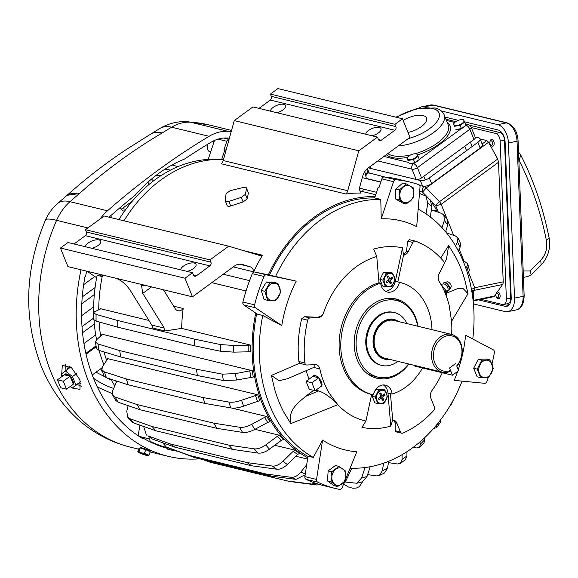 <?xml version="1.0" encoding="UTF-8"?>
<svg xmlns="http://www.w3.org/2000/svg" width="578" height="578" viewBox="0 0 578 578"><rect width="100%" height="100%" fill="white"/><g stroke="black" fill="none" stroke-linecap="round" stroke-linejoin="round"><path stroke-width="0.87" d="M444.453 282.454L447.3 281.847A3.266 1.517 53.8 0 1 450.161 283.711A3.266 1.517 53.8 0 1 451.078 286.999L449.648 289.535A4.487 2.081 -126.2 0 0 448.384 285.012A4.487 2.081 -126.2 0 0 444.453 282.454A4.487 2.081 -126.2 0 0 444.056 282.62A4.487 2.081 -126.2 0 0 444.049 282.628A4.487 2.081 -126.2 0 0 444.049 282.635L443.666 282.909A4.487 2.081 -126.2 0 0 443.174 284.051M447.733 290.264A4.487 2.081 -126.2 0 0 448.962 290.149A4.487 2.081 -126.2 0 0 448.001 285.308A4.487 2.081 -126.2 0 0 443.673 282.909A4.487 2.081 -126.2 0 0 443.666 282.909M440.906 284.347L446.418 291.153L446.339 296.124M441.354 285.135L442.091 285.178M446.267 290.799L445.147 293.039M444.179 290.806L445.616 291.738M448.962 290.149A4.487 2.081 -126.2 0 0 448.969 290.149L449.359 289.86A4.487 2.081 -126.2 0 0 449.359 289.86A4.487 2.081 -126.2 0 0 449.648 289.535M457.668 371.408A117.919 91.476 103.6 0 1 454.192 380.375L484.566 383.301A2.717 2.11 103.6 0 0 486.943 381.415A157.678 122.319 103.6 0 0 488.265 377.369M491.972 364.039A157.678 122.319 103.6 0 0 494.378 352.638A2.717 2.11 103.6 0 0 493.309 349.849L465.572 335.233A117.919 91.476 103.6 0 1 458.246 369.739M472.753 339.019A135.931 105.449 103.6 0 0 418.161 209.135M393.546 181.694L381.242 218.802A117.919 91.476 -76.4 0 1 416.687 226.663L420.004 187.156A2.717 2.11 103.6 0 0 418.66 184.584A157.678 122.319 103.6 0 0 410.214 182.121A157.678 122.319 103.6 0 0 395.908 179.787A2.717 2.11 103.6 0 0 393.546 181.694L381.87 178.869L379.031 187.445L378.193 187.243A146.805 113.888 -76.4 0 1 379.081 187.294M381.242 218.802L380.779 199.41L374.66 197.922L378.193 187.243M374.66 197.922A135.931 105.449 103.6 0 0 273.777 266.386A135.931 105.449 103.6 0 0 269.406 275.085L296.218 281.139L266.48 274.853A2.717 2.11 103.6 0 0 264.002 276.494A157.678 122.319 103.6 0 0 254.595 304.866A2.717 2.11 103.6 0 0 255.454 307.799L243.779 304.967L257.456 314.194L262.752 315.472A135.931 105.449 103.6 0 0 313.305 457.451L308.009 456.165L304.873 476.612A2.717 2.11 103.6 0 0 306.029 479.343A157.678 122.319 103.6 0 0 324.229 485.773L335.905 488.598A157.678 122.319 103.6 0 0 339.626 489.421A2.717 2.11 103.6 0 0 342.089 487.76L344.625 481.553M380.779 199.41A135.931 105.449 103.6 0 0 279.904 267.874A135.931 105.449 103.6 0 0 275.533 276.566M380.664 283.141L379.002 282.736A12.232 9.494 103.6 0 1 378.966 282.396L376.769 256.502L373.691 249.082A92.018 71.383 103.6 0 1 402.505 247.832L395.395 280.973L397.895 281.58A12.232 9.494 103.6 0 1 397.816 281.92L399.485 282.324A12.232 9.494 103.6 0 1 387.361 292.042A12.232 9.494 103.6 0 1 380.664 283.141A57.771 44.817 103.6 0 0 349.517 310.567A57.771 44.817 103.6 0 0 372.781 394.738A57.771 44.817 103.6 0 0 373.309 394.861A12.232 9.494 103.6 0 1 385.425 385.143A12.232 9.494 103.6 0 1 392.122 394.044A57.771 44.817 103.6 0 0 422.525 367.969M406.529 251.213L408.213 251.625A6.799 5.274 103.6 0 1 403.56 255.165L406.529 251.213L407.649 241.214L409.311 239.653L415.322 241.113A2.717 2.11 103.6 0 0 412.916 242.493L407.649 241.214M408.213 251.625L412.916 242.493M451.656 334.438A84.959 65.906 103.6 0 0 451.584 321.267L449.214 305.675A84.959 65.906 103.6 0 0 440.046 282.866L439.157 281.428A6.799 5.274 103.6 0 1 439.099 273.726L443.803 264.594A2.717 2.11 103.6 0 0 443.608 261.278A101.952 79.085 103.6 0 0 415.503 241.163A2.717 2.11 103.6 0 0 415.322 241.113M444.186 263.178L446.447 259.471L448.651 245.498L440.696 258.019M410.214 182.121L398.545 179.288A157.678 122.319 103.6 0 0 384.24 176.955A2.717 2.11 103.6 0 0 381.87 178.869M385.353 291.233A12.232 9.494 103.6 0 0 395.395 280.973M431.99 329.662A57.771 44.817 103.6 0 0 400.005 282.447A57.771 44.817 103.6 0 0 399.485 282.324M418.002 326.274A40.778 31.638 103.6 0 0 396.002 298.963A40.778 31.638 103.6 0 0 360.361 318.81A40.778 31.638 103.6 0 0 376.784 378.222A40.778 31.638 103.6 0 0 408.856 364.024M379.002 282.736A57.771 44.817 103.6 0 0 347.848 310.162A57.771 44.817 103.6 0 0 371.112 394.333L372.781 394.738M315.826 390.215L318.651 390.901C324.894 393.119 331.281 397.715 337.798 404.687A84.959 65.906 103.6 0 0 365.932 421.037L361.951 427.33A92.018 71.383 103.6 0 0 365.159 427.922A92.018 71.383 103.6 0 0 390.764 426.087L392.7 420.047L390.49 393.979A12.232 9.494 103.6 0 0 390.453 393.64L392.122 394.044M269.406 275.085L260.851 273.278A146.805 113.888 -76.4 0 1 260.851 273.278L254.804 272.028A2.717 2.11 103.6 0 0 252.333 273.661A157.678 122.319 103.6 0 0 242.919 302.041A2.717 2.11 103.6 0 0 243.779 304.967M313.305 457.451L322.582 440.068A117.919 91.476 -76.4 0 0 356.814 451.772L345.225 480.101M262.752 315.472L281.797 325.559L255.454 307.799M390.764 426.087L387.99 393.372A12.232 9.494 103.6 0 0 383.272 384.941M365.932 421.037L371.56 394.796A12.232 9.494 103.6 0 1 371.64 394.456M393.539 420.141L395.222 422.8L396.905 423.212A6.799 5.274 103.6 0 0 393.654 420.163A6.799 5.274 103.6 0 0 392.7 420.047M321.057 383.669L319.511 379.825M318.651 390.901L305.459 396.429C299.274 402.187 287.461 409.527 290.799 423.609L283.87 412.259A127.333 98.78 103.6 0 1 274.702 389.449L271.429 375.425L279.044 380.743L287.324 378.778L314.786 366.972L315.017 367.738L319.829 368.909A6.799 5.274 103.6 0 0 316.238 364.761A6.799 5.274 103.6 0 0 315.082 364.646L306.846 365.007A2.717 2.11 103.6 0 1 306.383 364.956A2.717 2.11 103.6 0 1 304.895 362.977A101.952 79.085 103.6 0 1 307.713 320.19A2.717 2.11 103.6 0 1 309.945 317.987L318.182 317.625A6.799 5.274 103.6 0 0 323.521 312.929C322.524 315.667 320.183 317.098 316.491 317.221L304.671 316.708L309.945 317.987M306.239 370.874A84.959 65.906 103.6 0 0 309.078 379.132M319.829 368.909L320.241 370.7A84.959 65.906 103.6 0 0 329.409 393.51L337.798 404.687L290.799 423.609M305.459 396.429L313.681 390.396M314.808 364.66L314.779 366.951M375.136 377.759A40.778 31.638 103.6 0 0 383.438 377.774M401.717 302.41A40.778 31.638 103.6 0 0 394.326 298.616M304.671 316.708L301.694 318.731A101.952 79.085 103.6 0 0 298.877 361.517L299.838 363.136L301.535 363.714M442.249 372.745A84.959 65.906 103.6 0 1 438.962 379.399A84.959 65.906 103.6 0 1 431.968 390.547A6.799 5.274 103.6 0 0 430.892 398.3L434.418 407.071A2.717 2.11 103.6 0 1 433.782 410.423A101.952 79.085 103.6 0 1 402.859 433.095A2.717 2.11 103.6 0 1 401.739 433.204A2.717 2.11 103.6 0 1 400.438 431.983L396.905 423.212M401.739 433.204L395.851 431.78L395.164 430.711L400.438 431.983M299.838 363.136L271.429 375.425M395.222 422.8L395.164 430.711M322.582 440.068L316.549 479.437A2.717 2.11 103.6 0 0 317.698 482.175A157.678 122.319 103.6 0 0 335.905 488.598M350.116 468.137A135.931 105.449 103.6 0 0 453.455 399.752A135.931 105.449 103.6 0 0 462.075 381.133M256.69 313.673A135.931 105.449 103.6 0 0 307.973 456.41M400.005 282.447L398.343 282.042A57.771 44.817 103.6 0 0 397.816 281.92M403.56 255.165L397.895 281.58M446.852 293.01L457.516 288.66L463.267 288.675L468.021 293.675L451.584 321.267M448.651 245.498L455.572 256.849A127.333 98.78 103.6 0 1 464.741 279.651L468.021 293.675M403.495 255.151L402.505 247.832M376.769 256.502A84.959 65.906 103.6 0 0 330.493 296.976A84.959 65.906 103.6 0 0 323.521 312.929M281.797 325.559A117.919 91.476 -76.4 0 1 296.218 281.139M306.058 381.343L312.857 376.365L318.688 377.781L321.895 385.757L315.104 390.742L309.266 389.326L306.058 381.343L311.889 382.759L315.104 390.742M318.688 377.781L311.889 382.759M318.745 377.918A6.611 3.071 53.8 0 1 321.433 382.044A6.611 3.071 53.8 0 1 321.845 385.62M321.722 385.887A6.611 3.071 53.8 0 1 321.281 386.393A6.611 3.071 53.8 0 1 320.674 386.66M312.958 376.386A6.611 3.071 53.8 0 1 313.464 375.729A6.611 3.071 53.8 0 1 318.586 377.752M377.788 403.552L383.937 403.285L387.455 396.465L384.818 389.904L378.669 390.172L375.151 396.999L377.788 403.552L374.862 402.844L372.225 396.284L372.998 394.788M381.401 403.408A6.661 5.166 -76.4 0 1 376.459 397.209A6.661 5.166 -76.4 0 1 382.022 390.251A6.661 5.166 -76.4 0 1 386.964 396.443A6.661 5.166 -76.4 0 1 381.401 403.408M384.818 389.904L381.892 389.196L375.765 389.464L378.669 390.172M375.686 389.565L373.764 393.3M375.151 396.999L372.225 396.284M378.98 399.723L378.424 398.35L380.851 396.573L379.71 393.719L380.873 392.867L382.022 395.72L384.449 393.936L384.999 395.309L382.571 397.086L383.713 399.94L382.549 400.792L381.408 397.939L378.98 399.723L379.002 397.931M381.408 397.939L380.18 397.064M383.713 399.94L381.494 398.163M380.873 392.867L379.999 394.449M382.022 395.72L380.591 395.916M384.999 395.309L380.606 395.959M382.571 397.086L380.772 396.631M385.483 286.674L391.638 286.413L395.157 279.586L392.52 273.033L389.594 272.325L383.438 272.585L379.927 279.412L382.557 285.966L385.483 286.674L382.853 280.12L379.927 279.412M382.853 280.12L386.364 273.3L392.52 273.033M389.724 273.38A6.661 5.166 -76.4 0 1 394.666 279.571A6.661 5.166 -76.4 0 1 389.102 286.529A6.661 5.166 -76.4 0 1 384.16 280.337A6.661 5.166 -76.4 0 1 389.724 273.38M386.364 273.3L383.438 272.585M386.675 282.844L386.126 281.479L388.553 279.694L387.405 276.848L388.575 275.988L389.716 278.842L392.144 277.064L392.693 278.43L390.266 280.207L391.414 283.061L390.251 283.914L389.102 281.067L386.675 282.844L386.704 281.053M389.716 278.842L388.293 279.044M388.575 275.988L387.701 277.57M392.693 278.43L388.308 279.08M390.266 280.207L388.474 279.759M391.414 283.061L389.189 281.284M389.102 281.067L387.881 280.186M364.79 171.623L366.387 178.645M402.483 118.772L277.946 88.579L270.417 94.091L394.962 124.292L402.483 118.772L409.954 137.362L368.193 167.981A13.59 10.549 103.6 0 0 362.666 176.355L359.899 186.354A6.799 5.274 103.6 0 0 361.113 193.095A137.289 106.504 -76.4 0 0 352.515 193.298A137.289 106.504 -76.4 0 0 345.976 194.02L221.439 163.82A6.799 5.274 -76.4 0 0 223.202 160.54L234.249 120.607L252.94 106.908L377.485 137.102L358.794 150.807L234.249 120.607M270.417 94.091L271.335 96.374A2.717 2.11 -76.4 0 1 270.309 100.081L258.995 108.375M365.751 134.262A8.157 3.482 158.1 0 1 368.424 130.498A8.157 3.482 158.1 0 1 376.025 127.398A8.157 3.482 158.1 0 1 380.996 128.67A8.157 3.482 158.1 0 1 378.424 132.926A8.157 3.482 158.1 0 1 372.066 135.787M270.468 111.157A8.157 3.482 158.1 0 1 273.141 107.4A8.157 3.482 158.1 0 1 280.742 104.293A8.157 3.482 158.1 0 1 285.713 105.564A8.157 3.482 158.1 0 1 283.148 109.82A8.157 3.482 158.1 0 1 276.783 112.688M430.256 216.938L431.932 206.751L430.234 199.923L425.914 196.087L427.807 203.088A151.602 117.601 -76.4 0 1 431.932 206.751M426.029 213.882L427.807 203.088M425.914 196.087L419.476 193.435M380.823 182.027L366.358 178.523M307.756 457.819A137.289 106.504 -76.4 0 1 255.743 313.038M268.337 274.861A137.289 106.504 -76.4 0 1 366.936 196.795A137.289 106.504 -76.4 0 1 375.1 196.585M351.829 468.202L346.164 480.253A151.602 117.601 -76.4 0 1 345.174 480.318M343.686 483.858L346.164 480.253M367.63 474.617L376.545 475.882L379.247 475.535L384.601 472.934L387.477 468.31A151.602 117.601 -76.4 0 1 382.296 470.824L383.648 463.159M388.719 461.251L387.477 468.31M406.984 451.656L406.89 455.941A151.602 117.601 -76.4 0 1 402.035 459.496L402.144 454.64M388.474 462.631L397.245 463.968L400.359 463.404L405.322 459.763L406.89 455.941M424.397 437.951L424.678 439.757A151.602 117.601 -76.4 0 1 420.293 444.251L419.621 447.3L416.384 447.95L413.104 447.401M419.621 447.3L424.064 442.741L424.678 439.757M436.542 427.778L440.342 422.446L440.299 420.257A151.602 117.601 -76.4 0 1 436.52 425.553L436.542 427.778L433.659 428.363M370.144 466.735L367.03 476.496A151.602 117.601 -76.4 0 1 361.684 477.89L364.985 467.544M345.182 482.023L356.85 483.237L362.442 481.777L367.03 476.496M471.691 290.626L473.144 292.034L472.175 293.566M465.781 267.946L466.872 266.61A151.602 117.601 -76.4 0 1 468.469 272.751L467.674 273.719M463.195 261.22L465.189 261.848L467.761 263.893L466.872 266.61M455.486 245.802L457.516 241.915A151.602 117.601 -76.4 0 1 460.059 247.42L460.522 243.526L457.928 237.898L457.516 241.915M446.613 232.999L455.392 235.925L457.928 237.898M442.011 227.674L444.338 220.478A151.602 117.601 -76.4 0 1 447.733 225.145L447.365 219.821L443.853 214.994L444.338 220.478M431.419 209.879L441.585 213.419L443.853 214.994M450.009 405.821L450.71 405.431L453.824 399.073M245.404 194.367L241.286 197.387L228.823 201.382C226.569 202.04 225.391 201.758 225.29 200.523L226.077 193.695L230.196 190.675L242.998 187.539C245.361 187.113 246.539 187.402 246.539 188.392L245.404 194.367L247.239 198.926L248.381 192.973L246.517 188.016M246.51 188.002L248.381 192.973M225.355 201.007L225.29 200.523M228.823 201.382L230.665 205.963C228.411 206.628 227.233 206.339 227.132 205.103M227.19 205.587L225.355 201.021M297.612 454.431A138.857 107.718 -76.4 0 1 293.198 451.274L295.127 450.204A137.289 106.504 -76.4 0 0 299.534 453.362L297.612 454.431L287.36 464.466A151.602 117.601 -76.4 0 1 282.945 461.309C279.268 464.784 275.72 466.367 272.296 466.034L247.232 462.624L170.539 444.027A161.761 125.484 -76.4 0 0 174.946 447.184L251.64 465.781A161.761 125.484 -76.4 0 1 247.232 462.624M251.64 465.781L276.71 469.192C280.128 469.524 283.682 467.949 287.36 464.466M152.325 439.034A159.037 123.374 -76.4 0 1 147.917 435.87L152.325 439.034L174.946 447.184M171.572 449.214A159.037 123.374 -76.4 0 1 166.695 447.134L194.519 457.552L271.212 476.149L295.95 479.372L305.155 474.813M316.722 484.978A159.037 123.374 -76.4 0 1 311.528 484.039L287.136 480.918A161.761 125.484 -76.4 0 0 292.331 481.857L316.722 484.978L319.822 484.588M281.233 440.436A138.857 107.718 -76.4 0 1 277.483 436.202L279.593 435.299A137.289 106.504 -76.4 0 0 283.336 439.526L281.233 440.436L269.507 449.135A151.602 117.601 -76.4 0 1 265.757 444.901C261.567 447.914 257.73 449.236 254.248 448.846L228.866 445.154L152.173 426.564A161.761 125.484 -76.4 0 0 155.923 430.791L232.616 449.388A161.761 125.484 -76.4 0 1 228.866 445.154M232.616 449.388L257.998 453.08C261.473 453.463 265.309 452.148 269.507 449.135M133.612 422.923A159.037 123.374 -76.4 0 1 129.869 418.689L127.673 417.215L131.574 421.615L133.612 422.923L155.923 430.791M250.664 345.124A137.289 106.504 -76.4 0 0 250.693 351.792L233.656 352.118A151.602 117.601 -76.4 0 1 233.628 345.449L250.664 345.124L181.694 328.398L164.824 330.963L152.317 327.928A4.075 3.165 -76.4 0 0 151.768 325.046L130.238 290.344C125.968 284.101 121.091 280.048 115.607 278.177L67.922 266.617L60.452 248.027L67.98 242.514L192.517 272.708L193.435 274.991A2.717 2.11 -76.4 0 0 194.735 276.212A2.717 2.11 -76.4 0 0 196.296 275.851L209.886 265.88L85.349 235.687L74.035 243.981M96.093 321.086A159.037 123.374 -76.4 0 1 96.064 314.41L93.535 312.828L93.557 319.518L96.093 321.086L117.789 327.191L194.483 345.789L220.471 351.243L233.656 352.118M148.914 320.45L100.211 308.638L100.196 309.122A137.289 106.504 -76.4 0 1 100.211 308.638L100.196 309.122L94.64 311.752L93.535 312.828M257.752 394.781A137.289 106.504 -76.4 0 0 259.782 400.662L243.591 406.132A151.602 117.601 -76.4 0 1 241.553 400.251L257.752 394.781L107.544 358.627M106.46 377.766A159.037 123.374 -76.4 0 1 104.43 371.885L101.829 369.739L103.896 375.707L106.46 377.766L128.323 384.847L205.009 403.444L230.846 407.924C234.408 408.451 238.656 407.858 243.591 406.132M107.53 359.032A137.289 106.504 -76.4 0 1 107.291 358.302L107.371 359.35L102.566 366.546L101.829 369.739M267.672 422.439A138.857 107.718 -76.4 0 1 264.724 417.294L266.978 416.594A137.289 106.504 -76.4 0 0 269.919 421.745L267.672 422.439L254.739 429.447A151.602 117.601 -76.4 0 1 251.791 424.295C247.174 426.723 243.1 427.706 239.574 427.258L213.932 423.197L137.239 404.607A161.761 125.484 -76.4 0 0 140.187 409.759L216.88 428.349A161.761 125.484 -76.4 0 1 213.932 423.197M216.88 428.349L242.522 432.402C246.047 432.857 250.115 431.867 254.739 429.447M118.136 402.245A159.037 123.374 -76.4 0 1 115.188 397.093L112.667 395.128L115.687 400.417L118.136 402.245L140.187 409.759M250.859 377.239A138.857 107.718 -76.4 0 1 249.812 370.845L252.246 370.664A137.289 106.504 -76.4 0 0 253.294 377.058L236.474 380.035A151.602 117.601 -76.4 0 1 235.427 373.641L222.357 374.139L196.404 369.19L119.711 350.593A161.761 125.484 -76.4 0 0 120.766 356.987L197.452 375.584A161.761 125.484 -76.4 0 1 196.404 369.19M197.452 375.584L223.404 380.534L236.474 380.035M99.026 350.376A159.037 123.374 -76.4 0 1 97.971 343.982L95.406 341.981L96.468 348.426L99.026 350.376L120.766 356.987M209.886 265.88A2.717 2.11 -76.4 0 0 210.912 262.174L86.375 231.98A2.717 2.11 -76.4 0 1 85.349 235.687M86.375 231.98L85.457 229.697L104.148 215.999L228.686 246.192L259.5 255.433A6.799 5.274 -76.4 0 0 259.71 255.49A6.799 5.274 -76.4 0 0 262.499 255.216L243.128 250.52M164.824 330.963A4.075 3.165 -76.4 0 0 164.275 328.08L142.744 293.378L141.545 285.532L144.782 285.25L192.467 296.81L234.234 266.191A13.59 10.549 -76.4 0 1 242.016 264.384A13.59 10.549 -76.4 0 1 242.442 264.5L250.158 266.812A6.799 5.274 -76.4 0 1 253.684 271.862L233.259 266.906M144.059 426.607L143.958 427.604L146.451 435.082M166.247 446.953L162.635 442.748M271.212 476.149A161.761 125.484 -76.4 0 1 266.335 474.068L189.642 455.471A161.761 125.484 -76.4 0 0 194.519 457.552M295.95 479.372A159.037 123.374 -76.4 0 1 291.081 477.291L266.335 474.068M287.136 480.918L210.443 462.328L202.842 459.568M127.673 417.215L126.77 411.204L128.15 405.655M220.471 351.243A159.037 123.374 -76.4 0 1 220.449 344.575L194.454 339.12L117.76 320.523A161.761 125.484 -76.4 0 0 117.789 327.191M194.483 345.789A161.761 125.484 -76.4 0 1 194.454 339.12M144.782 285.25L115.607 278.177M181.694 328.398A137.289 106.504 -76.4 0 1 183.175 308.493A6.799 5.274 -76.4 0 1 177.93 310.726A6.799 5.274 -76.4 0 1 175.148 308.616L163.458 289.78M230.846 407.924A159.037 123.374 -76.4 0 1 228.816 402.042L202.979 397.563L126.286 378.966A161.761 125.484 -76.4 0 0 128.323 384.847M205.009 403.444A161.761 125.484 -76.4 0 1 202.979 397.563M112.667 395.128L112.804 390.598L116.807 381.119M95.406 341.981L96.439 339.943L101.8 334.958L101.793 334.185L101.8 334.958M192.467 296.81L184.996 278.228L60.452 248.027M184.996 278.228L192.517 272.708M91.815 248.294A8.157 3.482 -21.9 0 0 98.181 245.426A8.157 3.482 -21.9 0 0 100.745 241.171A8.157 3.482 -21.9 0 0 95.782 239.899A8.157 3.482 -21.9 0 0 88.181 242.998A8.157 3.482 -21.9 0 0 85.508 246.763M187.099 271.393A8.157 3.482 -21.9 0 0 193.464 268.532A8.157 3.482 -21.9 0 0 196.029 264.276A8.157 3.482 -21.9 0 0 191.065 263.004A8.157 3.482 -21.9 0 0 183.457 266.104A8.157 3.482 -21.9 0 0 180.784 269.868M210.912 262.174L209.995 259.898L85.457 229.697M209.995 259.898L228.686 246.192M97.971 343.982L119.711 350.593M249.812 370.845L235.427 373.641M115.188 397.093L137.239 404.607M264.724 417.294L251.791 424.295M104.43 371.885L126.286 378.966M228.816 402.042C232.37 402.577 236.619 401.977 241.553 400.251M96.064 314.41L117.76 320.523M220.449 344.575L233.628 345.449M129.869 418.689L152.173 426.564M277.483 436.202L265.757 444.901M311.528 484.039L315.574 483.23M291.081 477.291C294.433 477.587 297.692 475.846 300.842 472.067L306.694 464.748M166.695 447.134L189.642 455.471M147.917 435.87L170.539 444.027M293.198 451.274L282.945 461.309M253.684 271.862A137.289 106.504 -76.4 0 1 262.499 255.216M101.887 334.864A137.289 106.504 -76.4 0 1 101.793 334.185L252.246 370.664M266.978 416.594L231.691 408.039M183.175 308.493L173.638 306.181M279.593 435.299L254.963 429.324M307.561 459.091L295.77 456.23M295.127 450.204L274.731 445.255M230.665 205.963L243.121 201.946L247.239 198.926M450.71 405.431L450.674 404.701M445.595 231.756L447.733 225.145M458.289 250.801L460.059 247.42M467.761 263.893L469.372 270.107L468.469 272.751M473.144 292.034L473.729 298.624L473.028 299.903M356.85 483.237L361.684 477.89M436.376 425.184L436.52 425.553M419.931 441.953L420.293 444.251M400.359 463.404L402.035 459.496M379.247 475.535L382.296 470.824M123.974 220.803A137.289 106.504 -76.4 0 1 213.557 159.6A137.289 106.504 -76.4 0 1 223.505 159.449M116.388 382.159A137.289 106.504 -76.4 0 1 115.578 380.721M106.648 360.426A137.289 106.504 -76.4 0 1 104.04 351.901M100.651 336.02A137.289 106.504 -76.4 0 1 99.084 321.932M98.73 309.815A137.289 106.504 -76.4 0 1 102.537 275.005M394.962 124.292L395.879 126.575L271.335 96.374M270.309 100.081L394.853 130.274A2.717 2.11 103.6 0 0 395.879 126.575M394.853 130.274L381.256 140.244L378.482 139.565M377.485 137.102L378.402 139.385A2.717 2.11 103.6 0 0 379.703 140.606A2.717 2.11 103.6 0 0 381.256 140.244M358.794 150.807L347.739 190.74L223.202 160.54M345.976 194.02A6.799 5.274 103.6 0 0 347.739 190.74M362.298 191.484L363.699 189.179M150.027 437.676L149.825 439.013A2.717 2.11 -76.4 0 0 150.981 441.751L148.784 441.216M158.964 445.696L168.819 448.087A157.678 122.319 -76.4 0 1 150.981 441.751M139.854 425.126L138.214 435.776M114.834 385.829A135.931 105.449 -76.4 0 1 110.795 379.168M103.859 364.61A135.931 105.449 -76.4 0 1 99.084 350.391M96.584 339.799A135.931 105.449 -76.4 0 1 94.033 320.212M93.701 312.409A135.931 105.449 -76.4 0 1 97.111 275.316L102.212 276.551M216.02 159.456L215.146 159.246A135.931 105.449 -76.4 0 0 207.365 159.456A135.931 105.449 103.6 0 0 118.96 219.589M102.227 276.479L98.657 274.066M96.642 277.743L86.989 271.234M221.714 159.391L224.813 150.056L223.975 149.854L226.822 141.27A2.717 2.11 -76.4 0 1 229.061 139.356M208.203 159.398L214.489 140.447M226.121 149.977A146.805 113.888 103.6 0 0 223.975 149.854M226.085 150.121A146.805 113.888 103.6 0 0 224.813 150.056M228.274 138.077A157.678 122.319 -76.4 0 1 229.358 138.301M76.563 373.54L72.467 376.545A10.194 4.732 53.8 0 1 72.488 376.567L76.578 373.561M70.198 386.487L72.214 388.069A10.194 4.732 53.8 0 1 72.214 388.069L75.913 385.114A10.194 4.732 53.8 0 0 75.913 385.1L80.609 381.653M75.913 385.114L80.617 381.668M81.014 383.113A10.194 4.732 53.8 0 1 80.638 383.467A10.194 4.732 53.8 0 1 78.052 383.799L80.631 381.733M72.228 388.069L78.052 383.799M72.467 376.545L65.35 370.968A10.194 4.732 53.8 0 1 65.35 370.968L61.651 373.923A10.194 4.732 53.8 0 1 61.651 373.923L62.518 376.097M67.489 369.385A10.194 4.732 53.8 0 1 68.58 367.023A10.194 4.732 53.8 0 1 70.003 366.56M70.682 367.059L65.35 370.968L70.668 367.052M75.913 385.1L72.488 376.567M70.35 376.87A6.213 2.883 53.8 0 1 73.131 382.831A6.213 2.883 53.8 0 1 73.052 383.582M64.722 374.927A6.213 2.883 53.8 0 1 65.104 374.501A6.213 2.883 53.8 0 1 69.635 376.119M57.46 379.804L64.259 374.819L70.097 376.235L73.305 384.218L66.506 389.196L60.676 387.78L57.46 379.804L63.298 381.213L66.506 389.196M70.097 376.235L63.298 381.213M64.36 374.84A6.611 3.071 53.8 0 1 64.873 374.183A6.611 3.071 53.8 0 1 66.549 373.973A6.611 3.071 53.8 0 1 69.996 376.206M70.155 376.372A6.611 3.071 53.8 0 1 73.247 384.074M73.124 384.348A6.611 3.071 53.8 0 1 72.691 384.847A6.611 3.071 53.8 0 1 72.084 385.114M231.229 131.524A165.835 128.648 103.6 0 0 227.97 131.293A47.577 36.905 -76.4 0 0 209.091 136.307A788.399 611.611 103.6 0 0 107.494 210.789A47.577 36.905 103.6 0 0 100.066 218.99M80.999 269.789A165.835 128.648 103.6 0 0 168.09 456.302A165.835 128.648 103.6 0 0 199.786 458.831M62.063 376.43L61.622 375.411L62.323 365.303L71.477 367.709L79.959 379.862L80.002 389.42L72.286 388.026M71.585 387.578L70.148 386.53M140.447 447.755L140.497 447.596C141.437 447.343 150.699 450.963 149.283 450.833L149.377 450.804M209.091 136.307L171.579 127.211A47.577 36.905 -76.4 0 1 190.458 122.196A165.835 128.648 103.6 0 1 208.737 124.877L187.048 121.691A47.577 29.716 93.1 0 1 190.458 122.196L227.97 131.293M130.577 447.206C105.731 440.942 84.612 428.038 67.214 408.509C56.196 395.995 47.475 381.74 41.052 365.744C23.236 317.929 24.71 269.362 45.474 220.03L45.474 220.03A47.577 6.734 23.8 0 1 56.586 220.348A165.835 128.648 103.6 0 0 130.577 447.206L138.691 449.178M65.986 370.484L65.473 364.602M81.368 386.292L77.156 384.457M78.673 194.186A788.399 611.611 103.6 0 0 69.981 201.693A47.577 20.165 48.7 0 0 57.656 203.42L66.376 195.891A47.577 20.519 49.6 0 1 78.673 194.186L79.439 193.536C104.972 170.727 132.55 150.533 162.18 132.962A47.577 23.532 58 0 0 150.475 134.248L159.976 128.424A47.577 23.835 59 0 1 171.579 127.211A788.399 611.611 103.6 0 0 162.18 132.962M86.642 271.154A158.358 122.847 103.6 0 0 85.573 276.421L85.06 276.298A159.037 123.374 103.6 0 0 142.73 438.637L142.954 437.994L140.844 437.481M229.394 138.156A159.037 123.374 103.6 0 0 227.118 138.005A40.778 31.638 -76.4 0 0 210.934 142.304A781.608 606.336 103.6 0 0 184.36 159.152A144.767 112.305 103.6 0 0 135.151 195.227A781.608 606.336 103.6 0 0 110.21 216.143A40.778 31.638 103.6 0 0 109.069 217.191M85.573 276.421L85.067 276.27M142.954 437.994A158.358 122.847 103.6 0 0 167.338 448.391L167.114 449.034A159.037 123.374 103.6 0 0 169.694 449.698A159.037 123.374 103.6 0 0 176.933 451.158M93.535 318.175L81.997 326.635M82.249 296.926L95.088 287.512M132.232 201.231L122.24 208.55L125.794 209.417M148.308 185.068A8.157 6.329 103.6 0 0 148.062 182.07M121.214 209.178A8.157 6.329 103.6 0 0 122.24 208.55M96.02 345.882L85.84 353.346M101.779 371.054A8.157 6.329 103.6 0 0 102.183 370.838M160.987 175.647L156.327 175.221M96.02 372.189L111.388 380.208M82.517 332.762L94.337 324.092M93.694 306.853L81.563 315.747M83.658 284.687L94.806 276.508M94.322 294.578L81.787 303.768M110.904 215.543A8.157 6.329 -76.4 0 1 111.236 217.718M124.443 211.302A8.157 6.329 -76.4 0 1 124.241 211.252A8.157 6.329 -76.4 0 1 120.282 207.473M151.299 179.252A8.157 6.329 -76.4 0 1 153.437 180.95M83.983 343.751A8.157 6.329 -76.4 0 1 85.284 342.544L95.71 334.9M102.544 371.907A8.157 6.329 -76.4 0 1 100.659 368.786M147.896 455.392L148.98 455.24L144.478 453.318L141.408 452.856A5.433 0.441 19.4 0 1 146.494 454.705A5.433 0.441 19.4 0 1 148.286 455.767A5.433 0.441 19.4 0 1 145.056 455.002A5.433 0.441 19.4 0 1 138.135 452.206A5.433 0.441 19.4 0 1 141.408 452.856L138.886 451.548L137.81 451.7L138.135 452.206M149.146 451.208L149.283 450.811A4.675 0.376 -160.6 0 0 147.737 449.959A4.675 0.376 -160.6 0 0 143.084 448.275A4.675 0.376 -160.6 0 0 140.461 447.712L140.346 448.044M148.98 455.24L150.237 451.671L145.728 449.749L140.143 447.979L138.886 451.548M140.143 447.979L139.06 448.131L137.81 451.7M145.728 449.749L144.478 453.318M456.851 366.286A19.421 15.064 103.6 0 0 459.272 362.681A19.421 15.064 103.6 0 0 451.447 334.38L394.059 320.465A19.421 15.064 103.6 0 0 377.08 329.922A19.421 15.064 103.6 0 0 384.905 358.216L442.3 372.131A19.421 15.064 103.6 0 0 450.175 371.401L450.537 370.433L449.554 367.984L455.717 363.461L449.554 367.984L452.466 375.223L414.787 366.091L414.505 365.39M451.447 334.38A19.421 15.064 103.6 0 0 434.475 343.838A19.421 15.064 103.6 0 0 442.3 372.131M452.466 375.223L458.629 370.708L456.707 365.91A18.062 14.009 103.6 0 0 459.235 362.218A18.062 14.009 103.6 0 0 456.107 337.892A18.062 14.009 103.6 0 0 436.173 344.698A18.062 14.009 103.6 0 0 435.696 364.79A18.062 14.009 103.6 0 0 450.537 370.433M398.401 321.52A20.389 15.816 103.6 0 0 393.95 319.446A20.389 15.816 103.6 0 0 376.126 329.366A20.389 15.816 103.6 0 0 384.341 359.075A20.389 15.816 103.6 0 0 389.254 359.27M397.137 321.216A19.847 15.396 103.6 0 0 376.813 329.713A19.847 15.396 103.6 0 0 375.18 349.423A19.847 15.396 103.6 0 0 387.983 358.96M480.015 138.792L482.305 144.493A6.799 2.904 -21.9 0 1 480.166 148.033L477.876 142.333A6.799 2.904 -21.9 0 0 480.015 138.792A6.799 2.904 -21.9 0 0 478.562 137.766L475.087 136.921M428.768 198.572L422.525 192.091A4.075 3.165 -76.4 0 1 424.064 186.535L422.597 186.174L420.307 180.473L368.338 167.873M420.307 180.473A6.799 2.904 -21.9 0 0 429.324 177.923L477.876 142.333M366.633 169.332L367.796 172.215A6.799 2.904 -21.9 0 0 368.092 172.656A6.799 2.904 -21.9 0 0 369.248 173.241L367.391 168.624M419.65 191.39L422.525 192.091L426.232 187.966A4.075 1.893 53.8 0 0 424.064 186.535L424.368 186.304A6.799 2.904 -21.9 0 1 422.597 186.174L419.671 185.466M384.767 177.005L368.092 172.656M424.368 186.304A6.799 2.904 -21.9 0 0 431.622 183.631L429.324 177.923M480.166 148.033L431.622 183.631M480.08 138.951L486.748 140.57L488.569 142.26L497.68 159.029L498.532 162.252L503.214 281.854L474.711 287.736A4.075 1.741 158.1 0 1 471.431 289.188M365.939 176.658A4.075 3.165 -76.4 0 1 367.781 172.887A4.075 1.893 -126.2 0 0 366.741 173.017A4.075 4.075 0 0 0 365.462 174.578M497.68 159.029L439.468 201.715A4.075 1.893 53.8 0 1 441.173 204.309L435.754 205.84A4.075 1.004 -43.9 0 1 439.468 201.715L426.232 187.966L488.569 142.26M481.069 299.325L502.455 304.505A6.799 4.024 -101.7 0 0 503.568 304.534L507.86 303.652A6.799 4.024 -101.7 0 0 510.649 298.002L504.471 140.223A6.799 4.024 -101.7 0 0 500.042 132.586L469.553 125.195M497.383 291.977L502.593 284.484L474.083 290.373A4.075 3.425 -161.9 0 1 471.67 290.524M473.144 300.957L493.533 296.752A4.075 2.413 -101.7 0 0 494.587 296.001L473.086 300.437M495.931 294.072L494.587 296.001M503.568 304.534A6.799 4.024 -101.7 0 0 506.364 298.891L500.18 141.111A6.799 4.024 -101.7 0 0 495.758 133.475L471.316 127.543M502.593 284.484A4.075 2.413 -101.7 0 0 503.214 281.854M549.1 237.84L546.434 240.578C547.619 248.244 545.719 254.819 540.719 260.31L541.153 264.941C548.168 257.275 550.812 248.237 549.1 237.84C543.06 207.726 533.537 179.989 520.525 154.622L519.391 161.045L518.842 160.034M419.079 108.144A16.314 9.667 78.3 0 1 421.796 106.8A16.314 9.667 78.3 0 1 424.469 106.865L433.052 105.095A2.717 2.11 -76.4 0 1 433.796 105.102L430.379 105.03A16.314 9.667 78.3 0 1 433.052 105.095L506.407 122.883L497.824 124.653L441.303 110.947M426.123 107.262L424.469 106.865M473.433 303.905L505.15 311.6A16.314 9.667 78.3 0 0 507.824 311.658A16.314 9.667 78.3 0 0 514.528 298.111L508.452 142.983A16.314 9.667 -101.7 0 0 497.824 124.653M523.437 277.418L527.714 276.537L531.261 274.81L530.04 270.974L523.184 270.995M478.432 299.866L504.941 306.289A10.874 6.445 -101.7 0 0 506.725 306.333A10.874 6.445 -101.7 0 0 511.198 297.302L505.121 142.181A10.874 6.445 -101.7 0 0 498.034 129.956L464.495 121.821M458.289 120.318L445.096 117.117M505.23 159.485A6.799 4.024 78.3 0 1 505.844 160.713M509.42 304.49L506.827 303.862M510.237 272.939A6.799 4.024 78.3 0 1 509.709 273.885M504.63 144.247L505.194 144.117M510.598 296.716L511.169 296.593M510.887 289.527L510.302 289.123M518.611 154.21L519.073 159.896M403.148 120.426A16.394 7.008 158.1 0 1 426.391 117.782A16.394 7.008 -21.9 0 1 426.506 118.035A16.394 7.008 -21.9 0 1 407.989 132.47M369.797 166.804L370.252 167.938A4.075 1.741 -21.9 0 0 371.119 168.552L416.138 179.462A4.075 1.741 -21.9 0 0 421.55 177.937L473.982 139.493A4.075 1.741 -21.9 0 0 475.26 137.369L471.135 127.109A4.075 4.075 0 0 0 468.317 124.667L465.355 123.945M489.819 142.665A2.312 1.366 -101.7 0 0 490.563 144.746A2.312 1.366 -101.7 0 0 492.001 145.15A2.312 1.366 -101.7 0 0 492.651 143.358A2.312 1.366 -101.7 0 0 491.481 140.902A2.312 1.366 -101.7 0 0 489.934 141.682A2.312 1.366 -101.7 0 0 489.819 142.665A2.312 1.366 -101.7 0 0 490.563 144.746A2.312 1.366 -101.7 0 0 492.001 145.15A2.312 1.366 -101.7 0 0 492.651 143.358A2.312 1.366 -101.7 0 0 491.481 140.902A2.312 1.366 -101.7 0 0 489.934 141.682A2.312 1.366 -101.7 0 0 489.819 142.665M491.105 145.389A3.396 2.016 -101.7 0 0 492.781 146.162A3.396 2.016 -101.7 0 0 494.176 143.337A3.396 2.016 -101.7 0 0 491.408 139.508A3.396 2.016 -101.7 0 0 490.173 140.88A3.396 2.016 -101.7 0 1 491.408 139.508A3.396 2.016 -101.7 0 1 494.176 143.337A3.396 2.016 -101.7 0 1 492.781 146.162A3.396 2.016 -101.7 0 1 491.105 145.389L490.563 144.746L491.105 145.389M495.787 295.141A2.312 1.366 -101.7 0 0 496.538 297.222A2.312 1.366 -101.7 0 0 497.976 297.619A2.312 1.366 -101.7 0 0 498.619 295.828A2.312 1.366 -101.7 0 0 497.448 293.371A2.312 1.366 -101.7 0 0 495.902 294.159A2.312 1.366 -101.7 0 0 495.787 295.141A2.312 1.366 -101.7 0 0 496.538 297.222A2.312 1.366 -101.7 0 0 497.976 297.619A2.312 1.366 -101.7 0 0 498.619 295.828A2.312 1.366 -101.7 0 0 497.448 293.371A2.312 1.366 -101.7 0 0 495.902 294.159A2.312 1.366 -101.7 0 0 495.787 295.141M497.08 297.865A3.396 2.016 -101.7 0 0 498.749 298.638A3.396 2.016 -101.7 0 0 500.151 295.813A3.396 2.016 -101.7 0 0 497.376 291.984A3.396 2.016 -101.7 0 0 496.148 293.349A3.396 2.016 -101.7 0 1 497.376 291.984A3.396 2.016 -101.7 0 1 500.151 295.813A3.396 2.016 -101.7 0 1 498.749 298.638A3.396 2.016 -101.7 0 1 497.08 297.865L496.538 297.222L497.08 297.865M461.165 119.639L463.542 119.697L464.633 122.146L460.146 125.433L454.575 126.271L453.477 123.815L455.182 122.059M463.896 120.462A5.433 2.319 158.1 0 1 459.958 124.646A5.433 2.319 158.1 0 1 453.889 124.682A5.433 2.319 158.1 0 1 455.291 121.972A5.433 2.319 158.1 0 1 461.078 119.646A5.433 2.319 158.1 0 1 463.896 120.462M457.4 129.219A4.675 2.001 -21.9 0 0 461.121 128.663M461.678 128.432A4.675 2.001 -21.9 0 0 463.433 127.435A4.675 2.001 -21.9 0 0 464.604 126.286M453.477 123.815L454.575 126.271M455.854 129.45L461.432 128.619L460.146 125.433M461.432 128.619L465.911 125.332L464.633 122.146M414.556 153.806L416.933 153.864L417.294 154.629A5.433 2.319 158.1 0 1 413.349 158.813A5.433 2.319 158.1 0 1 407.28 158.849A5.433 2.319 158.1 0 1 408.682 156.139A5.433 2.319 158.1 0 1 414.477 153.813A5.433 2.319 158.1 0 1 417.294 154.629L418.031 156.313L413.545 159.6L407.967 160.438L406.876 157.989L408.574 156.226M410.799 163.386A4.675 2.001 -21.9 0 0 414.52 162.83M415.076 162.599A4.675 2.001 -21.9 0 0 416.825 161.602A4.675 2.001 -21.9 0 0 418.002 160.46M406.876 157.989L407.967 160.438M409.246 163.625L414.823 162.786L413.545 159.6M414.823 162.786L419.31 159.499L418.031 156.313M480.665 377.665L488.699 377.311L493.287 368.41L489.848 359.848L486.293 358.989L478.259 359.335L473.671 368.244L477.11 376.798L480.665 377.665L477.226 369.104L473.671 368.244M478.259 359.335L481.821 360.195L477.226 369.104M489.848 359.848L481.821 360.195M486.156 360.159A8.829 6.849 103.6 0 0 478.779 369.378A8.829 6.849 103.6 0 0 485.332 377.593A8.829 6.849 103.6 0 0 492.709 368.367A8.829 6.849 103.6 0 0 486.156 360.159M395.807 199.128L402.801 203.073L406.363 203.933L413.321 197.871L413.783 192.77L413.284 187.85L406.283 183.905L399.326 189.974L395.764 189.114L395.807 199.128L399.362 199.988L406.363 203.933M406.283 183.905L402.729 183.045L395.764 189.114M399.326 189.974L399.824 195.306A8.829 6.849 103.6 0 0 407.006 202.683A8.829 6.849 103.6 0 0 413.783 192.777A8.829 6.849 103.6 0 0 406.609 185.401A8.829 6.849 103.6 0 0 399.839 195.306L399.362 199.988M212.588 141.372A5.426 4.205 -76.4 0 1 212.769 141.408L214.062 141.726M210.638 152.057L210.219 151.956A5.426 4.205 -76.4 0 1 208.029 144.059M261.263 290.445L264.059 299.433L267.614 300.3L264.818 291.305L261.263 290.445L266.415 281.985L269.969 282.852L264.818 291.305M269.969 282.852L274.261 283.22A8.829 6.849 103.6 0 0 266.35 291.702A8.829 6.849 103.6 0 0 272.231 300.69A8.829 6.849 103.6 0 0 280.149 292.215A8.829 6.849 103.6 0 0 274.268 283.227L277.917 283.379L274.355 282.519L266.415 281.985M277.917 283.379L280.706 292.374L275.554 300.835L267.614 300.3M327.488 480.954L334.113 485.693L337.668 486.553L344.958 481.214L345.789 476.084L345.622 471.128L338.997 466.388L335.442 465.528L328.152 470.868L327.488 480.954L331.05 481.814L337.668 486.553M328.152 470.868L331.714 471.735L338.997 466.388M331.714 471.735L331.851 477.096A8.829 6.849 103.6 0 0 338.412 485.31A8.829 6.849 103.6 0 0 345.781 476.084A8.829 6.849 103.6 0 0 339.228 467.869A8.829 6.849 103.6 0 0 331.859 477.096L331.05 481.814M417.67 326.194A39.42 30.583 103.6 0 0 396.515 300.488A39.42 30.583 103.6 0 0 362.066 319.67A39.42 30.583 103.6 0 0 377.94 377.102A39.42 30.583 103.6 0 0 408.516 363.938M396.515 300.488L392.346 299.476A39.42 30.583 103.6 0 0 384.413 298.905M366.459 372.962A39.42 30.583 103.6 0 0 373.771 376.097L377.94 377.102M406.984 323.601A27.188 21.09 103.6 0 0 394.471 312.575A27.188 21.09 103.6 0 0 370.708 325.811A27.188 21.09 103.6 0 0 381.653 365.419A27.188 21.09 103.6 0 0 397.83 361.351M394.471 312.575L393.632 312.373A27.188 21.09 103.6 0 0 369.877 325.609A27.188 21.09 103.6 0 0 380.823 365.217L381.653 365.419M447.69 290.279A3.829 1.777 -126.2 0 0 447.842 290.127A3.829 1.777 -126.2 0 0 446.859 286.132A3.829 1.777 -126.2 0 0 443.348 283.986L440.711 284.253M384.24 176.955L395.908 179.787M266.48 274.853L254.804 272.028M390.49 393.979L387.99 393.372M298.877 361.517L304.895 362.977M301.694 318.731L307.713 320.19M318.182 317.625L316.491 317.221M306.029 479.343L317.698 482.175M304.873 476.612L316.549 479.437M242.919 302.041L254.595 304.866M252.333 273.661L264.002 276.494M351.503 468.751A138.857 107.718 -76.4 0 1 351.41 468.758A138.857 107.718 -76.4 0 1 349.827 468.859M250.158 266.812L239.328 264.182M276.71 469.192A159.037 123.374 -76.4 0 1 272.296 466.034M257.998 453.08A159.037 123.374 -76.4 0 1 254.248 448.846M248.237 351.684A138.857 107.718 -76.4 0 1 248.208 345.015M164.275 328.08L151.768 325.046M257.42 401.118A138.857 107.718 -76.4 0 1 255.382 395.236M242.522 432.402A159.037 123.374 -76.4 0 1 239.574 427.258M223.404 380.534A159.037 123.374 -76.4 0 1 222.357 374.139M242.442 264.5L241.59 264.291M196.296 275.851L193.522 275.171M142.744 293.378L151.581 286.898M305.278 473.974A151.602 117.601 -76.4 0 1 300.842 472.067M241.286 197.387L243.121 201.946M139.226 436.448L149.825 439.013M218.014 139.139L226.822 141.27M229.069 139.334L223.765 138.048M107.494 210.789L69.981 201.693A47.577 36.905 103.6 0 0 56.586 220.348L87.87 227.927M170.459 170.149A112.826 87.524 103.6 0 0 165.019 169.13M93.47 378.171A112.826 87.524 103.6 0 0 113.729 388.416M97.364 387.05L112.226 393.64M178.024 166.623L172.085 164.947M79.439 193.536L67.07 195.299C85.847 178.515 105.644 163.22 126.474 149.413L150.475 134.248M482.103 143.98L486.748 140.57M380.844 181.983L366.344 178.465M438.355 212.292L435.754 205.84L431.145 201.05M447.466 219.972L441.173 204.309L498.532 162.252M448.044 221.41L453.643 235.34M459.178 249.104L464.17 261.531M468.614 272.57L474.711 287.736A4.075 2.413 78.3 0 1 474.083 290.373L473.238 292.959M445.855 230.954L446.686 233.021M433.413 210.573A6.799 2.904 158.1 0 1 436.52 210.544L437.04 211.837M436.52 210.544A13.59 6.315 -126.2 0 0 431.925 203.088M500.042 132.586L495.758 133.475M504.471 140.223L500.18 141.111M510.649 298.002L506.364 298.891M518.083 140.707C517.346 131.444 513.705 125.505 507.152 122.89A2.717 2.11 -76.4 0 0 506.407 122.883A16.314 9.667 -101.7 0 1 517.035 141.213L523.112 296.341A2.717 0.592 177.8 0 0 524.159 295.828L518.083 140.707A2.717 0.592 177.8 0 1 517.035 141.213L508.452 142.983M514.528 298.111L523.112 296.341A16.314 9.667 78.3 0 1 516.4 309.887L507.824 311.658M540.719 260.31L530.04 270.974M504.941 306.289L508.344 305.589M508.43 226.663L507.852 226.525M509.666 258.308L509.088 258.171M546.434 240.578C540.654 211.794 531.637 185.278 519.391 161.045L518.885 161.276M408.241 138.619A29.904 12.781 -21.9 0 0 436.202 122.529A29.904 12.781 -21.9 0 0 432.655 108.483A29.904 12.781 -21.9 0 0 396.494 117.32M398.256 145.938A33.986 14.522 -21.9 0 0 431.694 133.901A33.986 14.522 -21.9 0 0 444.2 114.892C442.849 111.511 439.786 109.191 434.996 107.942L416.261 108.758L395.887 117.175M387.802 153.603A33.986 14.522 -21.9 0 0 392.527 155.627A33.986 14.522 -21.9 0 0 410.64 154.933M415.098 153.777A33.986 14.522 -21.9 0 0 448.326 125.151L444.2 114.892M416.138 179.462L412.013 169.202L377.831 160.915M473.982 139.493L469.856 129.234L417.424 167.671A4.075 1.741 -21.9 0 1 412.013 169.202A4.075 3.165 -76.4 0 1 413.552 163.646L412.454 163.379M408.74 162.483L383.908 156.457M421.55 177.937L417.424 167.671A4.075 1.893 -126.2 0 0 413.552 163.646L414.693 162.808M471.135 127.109A4.075 1.741 -21.9 0 1 469.856 129.234A4.075 1.893 -126.2 0 0 465.976 125.209L465.89 125.274M461.302 128.634L419.281 159.441M465.854 125.173L465.976 125.209A4.075 3.165 -76.4 0 1 468.317 124.667M454.713 122.471L446.447 120.47M371.119 168.552L370.274 166.45M386.285 154.716A35.345 15.1 -21.9 0 0 392.014 157.476A35.345 15.1 -21.9 0 0 407.324 157.447M417.439 154.955A35.345 15.1 -21.9 0 0 447.242 122.442M447.849 290.127L446.801 292.562M300.892 363.627L306.383 364.956M375.714 194.735L359.913 190.906M80.638 383.467L81.028 383.178M92.227 374.97L101.894 367.883M68.58 367.023L69.591 366.279M86.035 354.227L96.179 346.793M208.737 124.877L231.54 130.404M150.136 451.953L168.09 456.302M187.048 121.691A47.577 47.577 0 0 0 159.976 128.424M57.656 203.42A47.577 47.577 0 0 0 45.474 220.03M66.376 195.891L67.07 195.299M150.93 442.278L151.096 441.802M366.741 173.017L367.803 172.244M421.796 106.8L430.379 105.03M507.152 122.89L433.796 105.102M524.159 295.828C523.834 304.136 521.248 308.825 516.4 309.887M541.153 264.941L531.261 274.81M518.524 152.065L520.525 154.622M455.76 121.618L445.949 119.241M505.172 143.604L504.608 143.72L505.172 143.604M489.934 141.682L490.173 140.88L489.934 141.682M511.147 296.081L510.584 296.196L511.147 296.081M495.902 294.159L496.148 293.349L495.902 294.159M470.413 142.116L472.175 146.509M464.755 146.263L466.518 150.656M423.804 176.283L425.285 179.96M417.764 179.483L417.937 179.903M376.524 192.293L359.595 188.19M380.786 182.135L362.305 177.656M246.047 290.958L211.786 282.649M249.588 280.626L223.252 274.239M362.572 481.741L359.35 486.64L356.409 488.027L352.92 488.258L348.527 487.037L343.599 484.068"/></g></svg>
